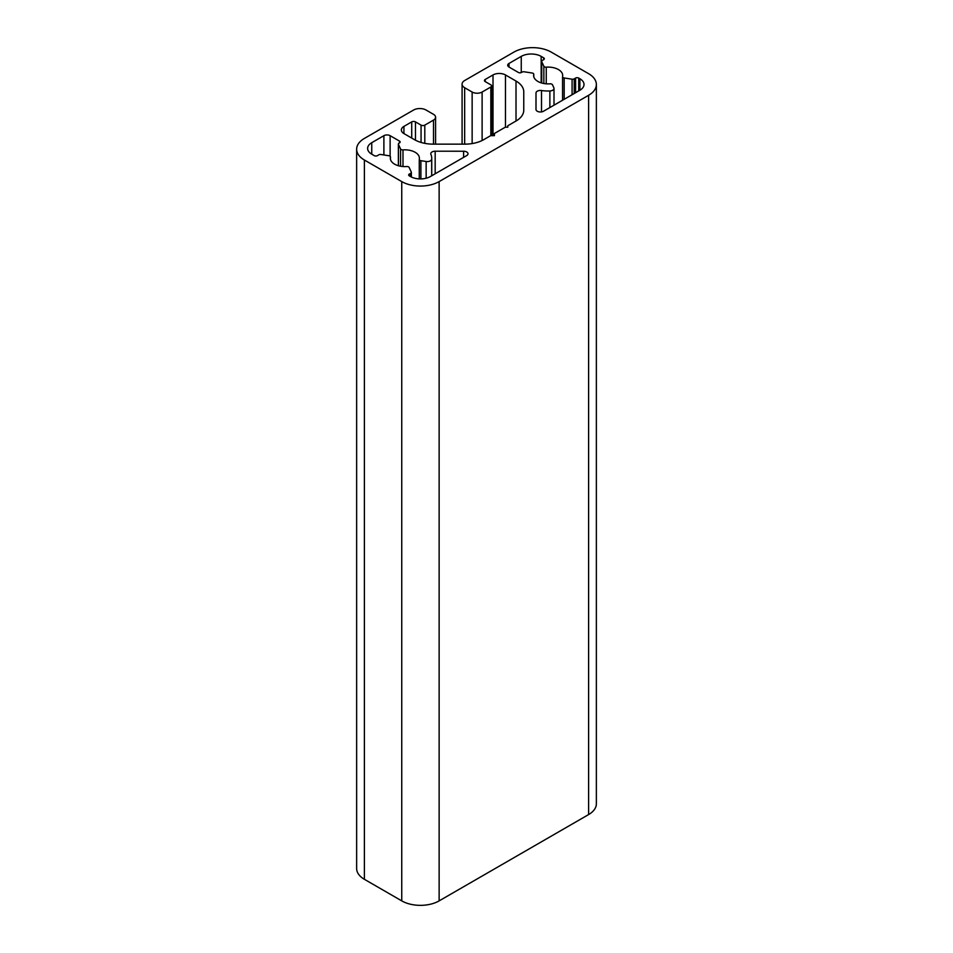 <?xml version="1.0" encoding="UTF-8"?>
<svg xmlns="http://www.w3.org/2000/svg" width="953" height="953" viewBox="0 0 953 953"><rect width="100%" height="100%" fill="white"/><g stroke="black" fill="none" stroke-linecap="round" stroke-linejoin="round"><path stroke-width="1.43" d="M550.024 83.816A14.533 8.386 180 0 1 533.62 75.49A14.533 8.386 180 0 1 533.74 74.405A2.204 1.275 0 0 0 533.763 74.251A2.204 1.275 0 0 0 532.119 73.012L524.198 71.797A2.204 1.275 0 0 0 522.065 72.118L521.494 72.452A2.204 1.275 180 0 1 518.384 72.452L509.009 67.044A4.408 2.537 180 0 1 507.711 65.245A4.408 2.537 180 0 1 509.009 63.446L521.255 56.382A14.081 8.124 180 0 1 541.161 56.382L543.686 57.835A2.204 1.275 180 0 1 544.33 58.741A2.204 1.275 180 0 1 543.686 59.634L542.293 60.444A2.204 1.275 0 0 0 541.649 61.337A2.204 1.275 0 0 0 541.733 61.671L543.853 66.245A2.204 1.275 0 0 0 546.26 67.175A14.533 8.386 180 0 1 562.687 75.49A14.533 8.386 180 0 1 562.568 76.574A2.204 1.275 0 0 0 562.544 76.74A2.204 1.275 0 0 0 564.176 77.967L572.086 79.194A2.204 1.275 0 0 0 574.218 78.861L575.6 78.063A2.204 1.275 180 0 1 578.721 78.063L579.889 78.742A14.081 8.124 180 0 1 584.01 84.483A14.081 8.124 180 0 1 579.889 90.237L543.508 111.239A4.408 2.537 180 0 1 538.707 111.787A4.408 2.537 180 0 1 535.991 109.44L536.003 92.989A4.408 2.537 180 0 1 541.507 90.523A26.863 15.51 0 0 0 549.869 90.976A4.408 2.537 0 0 0 554.003 88.438A4.408 2.537 0 0 0 553.848 87.783L552.442 84.746A2.204 1.275 0 0 0 550.024 83.816M420.892 160.688L426.146 161.498A4.408 2.537 0 0 0 431.685 159.211A26.863 15.51 0 0 0 431.733 158.21A26.863 15.51 0 0 0 430.899 154.374A4.408 2.537 180 0 1 430.768 153.755A4.408 2.537 180 0 1 435.176 151.205L463.611 151.229A4.408 2.537 180 0 1 468.006 153.778A4.408 2.537 180 0 1 466.72 155.577L430.387 176.543A14.081 8.124 180 0 1 410.481 176.543L409.313 175.876A2.204 1.275 180 0 1 408.67 174.971A2.204 1.275 180 0 1 409.313 174.077L410.719 173.267A2.204 1.275 0 0 0 411.362 172.362A2.204 1.275 0 0 0 411.279 172.04L409.159 167.466A2.204 1.275 0 0 0 406.752 166.537A14.533 8.386 180 0 1 390.337 158.21A14.533 8.386 180 0 1 390.456 157.126A2.204 1.275 0 0 0 390.468 156.959A2.204 1.275 0 0 0 388.836 155.732L380.926 154.505A2.204 1.275 0 0 0 378.794 154.839L377.4 155.649A2.204 1.275 180 0 1 374.279 155.649L371.753 154.183A14.081 8.124 180 0 1 367.632 148.442A14.081 8.124 180 0 1 371.753 142.688L383.892 135.683A4.408 2.537 180 0 1 390.122 135.683L399.498 141.092A2.204 1.275 180 0 1 400.141 141.985A2.204 1.275 180 0 1 399.498 142.89L399.021 143.164A2.204 1.275 0 0 0 398.378 144.058A2.204 1.275 0 0 0 398.449 144.391L400.57 148.954A2.204 1.275 0 0 0 402.988 149.895A14.533 8.386 180 0 1 419.403 158.21A14.533 8.386 180 0 1 419.284 159.294A2.204 1.275 0 0 0 419.26 159.461A2.204 1.275 0 0 0 420.892 160.688L420.892 178.926M596.364 84.483L596.364 803.772A26.434 15.26 180 0 1 588.62 814.565L439.13 900.883A26.434 15.26 180 0 1 401.749 900.883L364.38 879.297A26.434 15.26 180 0 1 356.636 868.517L356.636 149.228A26.434 15.26 0 0 0 364.38 160.009L401.749 181.594A26.434 15.26 0 0 0 439.13 181.594L588.62 95.276A26.434 15.26 0 0 0 596.364 84.483A26.434 15.26 0 0 0 588.62 73.703L551.251 52.117A26.434 15.26 0 0 0 513.87 52.117L464.659 80.528A8.815 5.087 0 0 0 462.086 84.126A8.815 5.087 0 0 0 464.659 87.724L472.14 92.036A7.052 4.074 0 0 0 482.111 92.036L490.831 87.009A2.645 1.525 0 0 0 491.605 85.925A2.645 1.525 0 0 0 490.831 84.853L485.22 81.613A2.645 1.525 180 0 1 484.446 80.528A2.645 1.525 180 0 1 485.22 79.456L493.011 74.953A8.815 5.087 180 0 1 505.471 74.953L516.014 81.041A26.434 15.26 180 0 1 523.757 91.833L523.757 110.226A26.434 15.26 180 0 1 516.014 121.019L507.806 125.76L507.806 127.19L505.316 127.19L494.416 133.491L494.416 135.648L490.676 135.648L483.707 139.662A26.434 15.26 180 0 1 465.016 144.141L433.162 144.141A26.434 15.26 180 0 1 414.484 139.662L403.929 133.575A8.815 5.087 180 0 1 401.356 129.977A8.815 5.087 180 0 1 403.929 126.392L411.72 121.889A2.645 1.525 180 0 1 415.46 121.889L421.059 125.129A2.645 1.525 0 0 0 424.8 125.129L433.52 120.09A7.052 4.074 0 0 0 435.581 117.219A7.052 4.074 0 0 0 433.52 114.336L426.039 110.024A8.815 5.087 0 0 0 413.59 110.024L364.38 138.435A26.434 15.26 0 0 0 356.636 149.228M533.74 74.405L533.74 76.574M509.009 63.446L509.009 67.044M521.255 56.382L521.255 72.571M541.161 56.382L541.161 82.851M543.686 57.835L543.686 59.634M541.733 61.671L541.733 83.018M543.853 66.245L543.853 83.507M546.26 67.175L546.26 83.816M562.568 76.907L562.568 100.232L562.544 76.74M564.176 77.967L564.176 99.303M572.086 79.194L572.086 94.74M574.218 78.861L574.218 93.513M575.6 78.063L575.6 92.703M578.721 78.063L578.721 90.904M579.889 78.742L579.889 90.237M536.003 92.989L536.003 109.643M541.507 90.523L541.507 111.894M549.869 90.976L549.869 107.558M426.146 161.498L426.146 178.223M431.685 159.211L431.685 175.805M435.176 151.205L435.176 173.78M463.611 151.229L463.611 157.364M409.313 174.077L409.313 175.876M410.719 173.267L410.719 176.674M390.456 157.126L390.456 159.294M371.753 142.688L371.753 154.183M383.892 135.683L383.892 154.97M390.122 135.683L390.122 156.28M399.498 141.092L399.498 142.89M398.449 144.391L398.449 165.739M400.57 148.954L400.57 166.227M402.988 149.895L402.988 166.537M419.26 159.461L419.26 178.902L419.284 159.627M516.014 121.019L516.014 81.041M505.471 127.19L505.471 74.953M493.011 135.648L493.011 74.953M485.22 81.613L485.22 79.456M490.831 135.648L490.831 87.009M482.111 140.52L482.111 92.036M472.14 143.569L472.14 92.036M464.659 144.141L464.659 87.724M588.62 814.565L588.62 95.276M439.13 900.883L439.13 181.594M401.749 900.883L401.749 181.594M364.38 879.297L364.38 160.009M433.52 144.141L433.52 120.09M424.8 143.355L424.8 125.129M421.059 142.438L421.059 125.129M415.46 140.198L415.46 121.889M411.72 138.078L411.72 121.889M403.929 133.575L403.929 126.392M533.763 76.657L533.763 74.251M541.649 82.994L541.649 61.337M554.003 105.187L554.003 88.438M431.733 175.769L431.733 158.21M411.362 177.008L411.362 172.362M390.468 159.377L390.468 156.959M398.378 165.727L398.378 144.058M491.605 135.648L491.605 85.925M462.086 144.141L462.086 84.126M435.581 144.141L435.581 117.219"/></g></svg>
